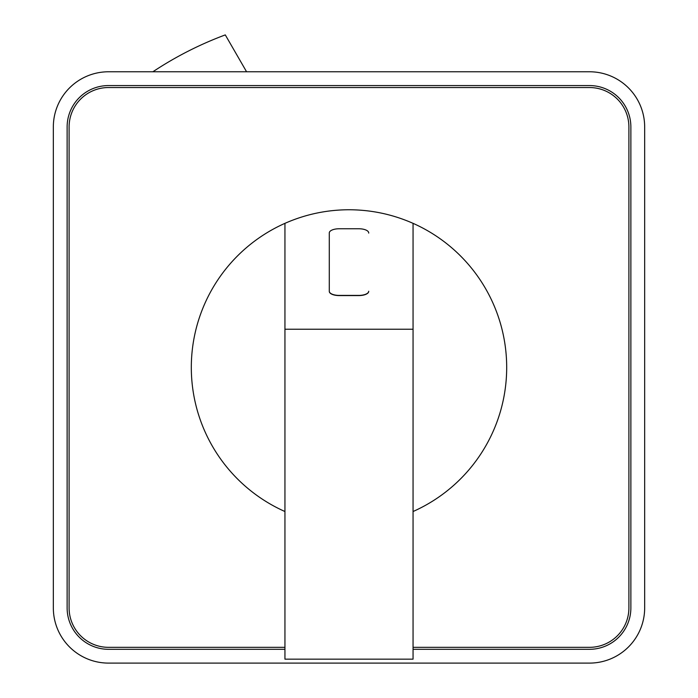 <?xml version="1.0" encoding="UTF-8"?>
<svg xmlns="http://www.w3.org/2000/svg" width="698" height="698" viewBox="0 0 698 698"><rect width="100%" height="100%" fill="white"/><g stroke="black" fill="none" stroke-linecap="round" stroke-linejoin="round"><path stroke-width="1.05" d="M284.941 329.238L413.059 329.238L413.059 659.156L284.941 659.156L284.941 223.343A157.687 157.687 0 0 0 284.941 511.521M413.059 511.521A157.687 157.687 0 0 0 413.059 223.343C392.651 214.347 371.301 209.819 349 209.749C326.699 209.819 305.349 214.347 284.941 223.343M413.059 329.238L413.059 223.343M368.71 233.106L368.71 232.923A9.859 4.162 0 0 0 358.859 228.761L339.141 228.761A9.859 4.162 0 0 0 329.29 232.923L329.29 291.241A9.859 4.162 0 0 0 339.141 295.402L358.859 295.402A9.859 4.162 0 0 0 368.71 291.241M329.29 233.106L329.29 291.415A9.859 4.162 0 0 0 339.141 295.577L358.859 295.577A9.859 4.162 0 0 0 368.71 291.415M413.059 647.334L589.478 647.334A39.42 39.42 0 0 0 628.898 607.906L628.898 126.957A39.42 39.42 0 0 0 589.478 87.538L108.522 87.538A39.42 39.42 0 0 0 69.102 126.957L69.102 607.906A39.42 39.42 0 0 0 108.522 647.334L284.941 647.334M108.522 663.1L589.478 663.1A55.194 55.194 0 0 0 644.664 607.906L644.664 126.957A55.194 55.194 0 0 0 589.478 71.772L108.522 71.772A55.194 55.194 0 0 0 53.336 126.957L53.336 607.906A55.194 55.194 0 0 0 108.522 663.1M413.059 649.306L589.478 649.306A41.391 41.391 0 0 0 630.87 607.906L630.87 126.957A41.391 41.391 0 0 0 589.478 85.566L108.522 85.566A41.391 41.391 0 0 0 67.13 126.957L67.13 607.906A41.391 41.391 0 0 0 108.522 649.306L284.941 649.306M246.577 71.772L225.288 34.9A354.802 354.802 0 0 0 152.879 71.772"/></g></svg>
